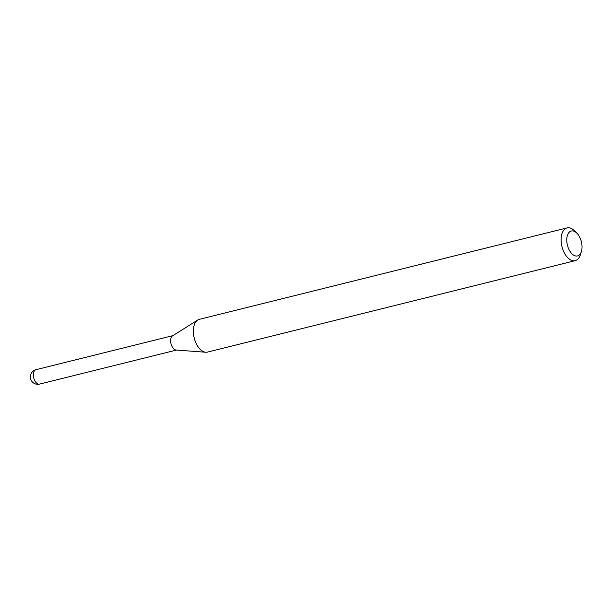 <?xml version="1.0" encoding="UTF-8"?>
<svg xmlns="http://www.w3.org/2000/svg" width="612" height="612" viewBox="0 0 612 612"><rect width="100%" height="100%" fill="white"/><g stroke="black" fill="none" stroke-linecap="round" stroke-linejoin="round"><path stroke-width="0.92" d="M173.257 335.552A7.428 4.162 76 0 0 170.84 338.727A7.428 4.162 76 0 0 172.102 346.629A7.428 4.162 76 0 0 176.845 349.972M574.53 230.846A16.884 9.463 76 0 0 574.362 230.678A16.884 9.463 76 0 0 574.194 230.517A16.884 9.463 76 0 0 567.072 227.901L199.328 319.334A16.884 9.463 76 0 0 197.73 320.015L172.553 335.858A7.428 4.162 76 0 0 170.679 341.794A7.428 4.162 76 0 0 173.709 348.817A7.428 4.162 76 0 0 176.08 350.033L205.739 352.237A16.884 9.463 76 0 0 207.476 352.091L575.211 260.666A16.884 9.463 76 0 0 580.36 254.791L581.4 251.463A12.829 7.191 76 0 0 576.841 233.134A12.829 7.191 76 0 0 576.718 233.011A12.829 7.191 76 0 0 567.125 236.507A12.829 7.191 76 0 0 572.075 253.934A12.829 7.191 76 0 0 581.4 251.463M567.072 227.901A16.884 9.463 76 0 0 561.112 240.6A16.884 9.463 76 0 0 568.089 258.05A16.884 9.463 76 0 0 575.211 260.666M197.73 320.015A16.884 9.463 76 0 0 193.461 333.517A16.884 9.463 76 0 0 200.346 349.475A16.884 9.463 76 0 0 205.739 352.237M39.566 384.099A7.428 7.428 0 0 1 30.6 374.98A7.428 7.428 0 0 1 35.986 369.686A7.428 4.162 76 0 0 33.568 372.853A7.428 4.162 76 0 0 36.437 382.951A7.428 4.162 76 0 0 39.566 384.099L176.478 350.064M35.986 369.686L172.89 335.644M576.841 233.134L574.362 230.678"/></g></svg>
